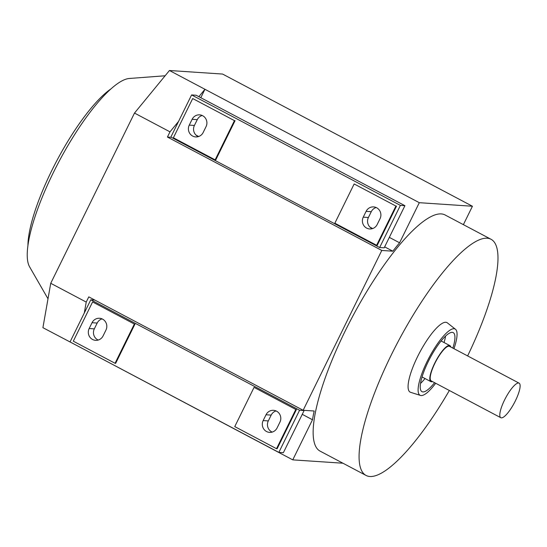 <?xml version="1.0" encoding="UTF-8"?>
<svg xmlns="http://www.w3.org/2000/svg" width="547" height="547" viewBox="0 0 547 547"><rect width="100%" height="100%" fill="white"/><g stroke="black" fill="none" stroke-linecap="round" stroke-linejoin="round"><path stroke-width="0.82" d="M435.685 383.256A37.469 9.607 -62.1 0 1 421.135 395.556A37.469 9.607 -62.1 0 1 420.472 395.433A37.469 9.607 -62.1 0 1 427.706 360.323A37.469 9.607 -62.1 0 1 454.024 328.72A37.469 9.607 -62.1 0 1 455.48 329.267A37.469 9.607 -62.1 0 1 453.969 348.692M420.472 395.433L410.571 392.308A39.336 10.085 -62.1 0 1 418.168 355.441A39.336 10.085 -62.1 0 1 445.798 322.272A39.336 10.085 -62.1 0 1 447.33 322.839L455.48 329.267M432.513 381.58A20.362 5.224 -62.1 0 1 431.426 381.772A20.362 5.224 -62.1 0 1 430.838 381.615A20.362 5.224 -62.1 0 1 435.214 362.203A20.362 5.224 -62.1 0 1 449.299 345.451A20.362 5.224 -62.1 0 1 449.887 345.615A20.362 5.224 -62.1 0 1 450.796 347.017M518.542 382.996A19.548 5.012 -62.1 0 1 519.103 383.153A19.548 5.012 -62.1 0 1 514.905 401.792A19.548 5.012 -62.1 0 1 501.38 417.867A19.548 5.012 -62.1 0 1 500.82 417.717A19.548 5.012 -62.1 0 1 505.018 399.078A19.548 5.012 -62.1 0 1 518.542 382.996M500.82 417.717L431.221 380.897A19.548 5.012 -62.1 0 1 435.419 362.258A19.548 5.012 -62.1 0 1 448.943 346.176A19.548 5.012 -62.1 0 1 449.504 346.333L519.103 383.153M449.347 390.483A133.591 34.256 -62.1 0 1 369.909 476.499A133.591 34.256 -62.1 0 1 366.059 475.439A133.591 34.256 -62.1 0 1 394.743 348.083A133.591 34.256 -62.1 0 1 487.158 238.212A133.591 34.256 -62.1 0 1 491.008 239.265A133.591 34.256 -62.1 0 1 467.63 355.919M366.059 475.439L320.125 451.138A133.591 34.256 -62.1 0 1 348.808 323.783A133.591 34.256 -62.1 0 1 441.224 213.911A133.591 34.256 -62.1 0 1 445.073 214.964L491.008 239.265M434.578 382.668A33.401 8.567 -62.1 0 1 422.927 391.925A33.401 8.567 -62.1 0 1 421.963 391.659A33.401 8.567 -62.1 0 1 429.135 359.823A33.401 8.567 -62.1 0 1 452.239 332.357A33.401 8.567 -62.1 0 1 453.196 332.617A33.401 8.567 -62.1 0 1 452.861 348.104M420.534 383.42A33.401 8.567 117.9 0 0 425.012 378.531M444.055 342.525A33.401 8.567 117.9 0 0 445.579 336.077M110.754 89.052A98.569 25.278 117.9 0 0 56.82 160.695A98.569 25.278 117.9 0 0 27.938 245.596M165.132 75.773L129.263 78.481A107.937 27.678 117.9 0 0 58.871 161.782A107.937 27.678 117.9 0 0 29.606 266.847L47.999 298.806M202.171 115.479A8.143 7.822 -86.2 0 0 197.276 119.643L194.411 125.454A8.143 7.822 -86.2 0 0 198.287 136.641M192.127 119.301A8.143 7.822 93.8 0 1 199.628 114.849A8.143 7.822 93.8 0 1 206.041 126.665L203.183 132.477A8.143 7.822 93.8 0 1 195.682 136.921A8.143 7.822 93.8 0 1 189.262 125.113L192.127 119.301L197.276 119.643M376.165 207.532A8.143 7.822 -86.2 0 0 371.263 211.696L368.404 217.508A8.143 7.822 -86.2 0 0 372.275 228.687M366.114 211.347A8.143 7.822 93.8 0 1 373.622 206.903A8.143 7.822 93.8 0 1 380.035 218.711L377.177 224.523A8.143 7.822 93.8 0 1 369.669 228.967A8.143 7.822 93.8 0 1 363.256 217.159L366.114 211.347L371.263 211.696M354.155 183.963L334.853 223.19L376.609 245.282L395.912 206.055L354.155 183.963L395.912 206.055M396.527 206.096L377.225 245.323L376.609 245.282M192.694 98.542L173.385 137.769L215.149 159.861L234.451 120.634L192.694 98.542L234.451 120.634M235.06 120.675L215.757 159.902L215.149 159.861M191.594 94.925L196.127 95.233L404.917 205.693L384.185 247.825L379.645 247.524L170.862 137.065L191.594 94.925L400.383 205.385L404.917 205.693M379.645 247.524L400.383 205.385M198.684 136.511L196.004 135.088M200.804 97.708L204.947 89.284L419.303 202.691L399.577 242.786A137.666 35.302 117.9 0 0 392.828 251.196L384.657 246.868M399.577 242.786L389.327 237.371M372.678 228.557L369.991 227.142M392.828 251.196L381.785 250.451L167.43 137.051L171.32 137.311M102.077 318.894A8.143 7.822 -86.2 0 0 97.181 323.058L94.323 328.87A8.143 7.822 -86.2 0 0 98.193 340.049M103.096 335.885A8.143 7.822 93.8 0 1 95.588 340.337A8.143 7.822 93.8 0 1 89.175 328.521L92.033 322.709A8.143 7.822 93.8 0 1 99.533 318.265A8.143 7.822 93.8 0 1 105.954 330.073L103.096 335.885M276.071 410.941A8.143 7.822 -86.2 0 0 271.168 415.105L268.31 420.916A8.143 7.822 -86.2 0 0 272.187 432.103M277.083 427.939A8.143 7.822 93.8 0 1 269.582 432.383A8.143 7.822 93.8 0 1 263.162 420.575L266.027 414.763A8.143 7.822 93.8 0 1 273.527 410.318A8.143 7.822 93.8 0 1 279.941 422.127L277.083 427.939M234.759 426.605L254.061 387.372L295.818 409.464L276.515 448.697L234.759 426.605M295.818 409.464L254.061 387.372M296.433 409.505L277.131 448.738L276.515 448.697M73.298 341.184L92.6 301.951L134.357 324.043L115.055 363.276L73.298 341.184M134.357 324.043L92.6 301.951M134.972 324.084L115.663 363.317L115.055 363.276M304.111 410.558L299.571 410.257L278.84 452.39L283.373 452.69L304.111 410.558L303.647 410.312M278.84 452.39L70.05 341.93L90.788 299.797L94.816 300.064M299.571 410.257L90.788 299.797M167.43 137.051L169.987 131.848L178.561 121.407M198.869 96.682L204.947 89.284L169.454 70.501L134.494 113.072L169.987 131.848M84.306 312.959L86.228 302.074L88.785 296.871L303.141 410.277L381.785 250.451M303.141 410.277L314.183 411.016A137.666 35.302 117.9 0 0 312.494 419.761L292.761 459.863L342.962 463.22M463.377 224.653L472.437 206.246L419.303 202.691M312.494 419.761L302.252 414.339M78.447 346.374L292.761 459.863M134.494 113.072L50.734 283.291L42.912 327.68L78.419 346.36M50.734 283.291L86.228 302.074M169.454 70.501L222.588 74.057L472.437 206.246M194.411 125.454L189.262 125.113M368.404 217.508L363.256 217.159M94.323 328.87L89.175 328.521M97.181 323.058L92.033 322.709M268.31 420.916L263.162 420.575M271.168 415.105L266.027 414.763M430.838 381.615L422.058 376.965M449.887 345.615L441.101 340.966"/></g></svg>
